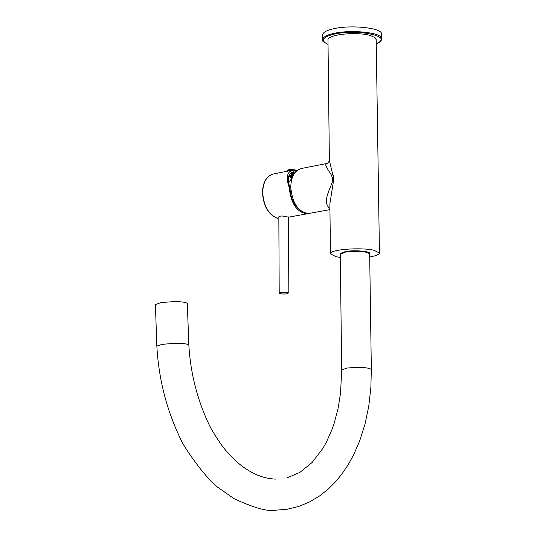 <?xml version="1.0" encoding="UTF-8"?>
<svg xmlns="http://www.w3.org/2000/svg" width="537" height="537" viewBox="0 0 537 537"><rect width="100%" height="100%" fill="white"/><g stroke="black" fill="none" stroke-linecap="round" stroke-linejoin="round"><path stroke-width="0.81" d="M369.664 253.941L369.664 253.84C366.261 251.316 358.246 250.719 345.62 252.054L340.27 254.35L341.693 369.825M187.312 303.331L187.306 303.257C183.238 301.351 174.303 301.176 160.489 302.734L155.408 304.573L156.838 346.036M291.222 170.464L287.792 171.135M290.349 177.176L290.665 177.525L292.417 177.19M291.933 170.289L288.53 170.551L286.899 171.31L288.53 170.209L294.216 170.108M288.604 176.854L292.464 176.102L292.84 171.947M292.39 172.088L292.403 174.679L291.383 174.673L292.202 174.579M291.598 174.572L291.369 172.572M295.572 171.827L291.531 172.484L291.524 174.491L292.276 174.498L292.262 172.135M309.05 213.444L307.231 213.78C296.974 212.538 290.96 203.785 289.188 187.514C285.731 177.405 287.013 171.605 293.034 170.115L296.82 170.618M278.831 217.344L279.381 216.384L281.898 215.914L288.416 217.129M294.638 172.988L293.007 172.484M293.014 173.894L294.182 173.646M291.531 172.484C287.859 174.975 287.342 180.049 289.973 187.708L289.188 187.514M289.973 187.708C290.504 198.71 294.417 206.617 301.72 211.43M322.549 39.503L322.502 35.133C322.811 32.502 326.362 30.408 333.155 28.857C350.433 24.548 382.767 27.843 381.525 34.106L381.525 34.395M297.149 207.832L297.881 208.074M292.249 177.633L288.651 182.802M369.704 257.015L375.96 255.605L379.276 253.712L379.451 253.041L374.014 250.269C360.851 247.107 328.852 249.483 330.463 253.894L336.095 256.72L340.304 257.424M340.344 254.001L340.263 253.753C344.532 250.759 353.239 250.027 366.368 251.571L369.651 253.236L369.577 253.592M329.382 160.952L327.597 163.362L325.865 164.248L325.791 165.315L326.865 167.893L331.651 175.458L332.638 179.318L333.323 175.149M330.456 253.726L329.879 203.865L333.799 179.029L329.376 160.456L327.986 40.302C326.382 34.348 357.85 31.361 370.819 35.69L374.994 37.65L376.189 39.698M332.638 179.318C333.732 183.701 320.287 201.65 329.933 208.403M326.57 163.563L302.136 168.336C294.853 170.088 291.061 176.411 290.752 187.312C292.35 203.449 298.364 212.175 308.795 213.491L329.946 209.625M310.614 213.162L308.795 213.491M287.201 477.776L299.948 472.359L312.232 462.377L323.059 448.1L326.321 442.3L331.994 429.546L334.37 422.679L338.135 408.201L340.552 393.044L341.693 369.906L347.097 368.033C359.837 366.912 367.919 367.362 371.342 369.389L370.852 387.795L368.765 406.167L365.012 424.123L359.548 441.273L353.353 455.389L348.057 464.908L342.109 473.735L335.531 481.776L328.355 488.965L319.468 496.034L309.325 502.075L298.585 506.492L287.436 509.197L276.085 510.15C268.245 511.895 254.202 508.056 233.957 498.625L217.384 487.025C206.611 477.695 195.106 463.263 182.869 443.73C167.39 412.94 158.717 380.397 156.844 346.097L161.946 344.412C175.794 342.942 184.755 343.049 188.823 344.747L187.306 303.257M288.96 175.612L293.021 175.458L292.497 176.109L288.684 176.485M295.014 171.773L295.014 172.484M292.544 176.861L290.584 177.244L290.255 176.545M290.584 177.244L292.296 177.512L290.665 177.525L290.269 177.035M290.255 176.955L290.168 176.559M295.585 170.075L288.745 169.739L287.483 170.148L286.899 170.981M292.94 175.418L292.92 171.927M292.739 175.861L293.001 171.907M292.591 176.035L288.597 176.861M288.416 216.975L288.846 292.678L286.839 293.893C281.623 294.236 279.072 293.867 279.2 292.779L280.878 292.088L288.846 292.712M281.274 292.759C287.221 292.47 289.054 292.846 286.771 293.887C280.838 294.182 279.005 293.806 281.274 292.759M291.51 170.41L274.165 173.8C266.869 175.545 263.043 181.801 262.687 192.568C263.727 206.235 268.735 214.84 277.71 218.384L277.595 218.384C268.466 214.834 263.432 206.262 262.486 192.669C262.68 183.016 265.963 176.841 272.326 174.156M328.033 44.423C323.019 41.758 321.193 40.215 322.549 39.792C322.858 37.167 326.415 35.086 333.209 33.542C350.5 29.26 382.847 32.529 381.592 38.758L381.525 34.106M328.033 44.356C320.341 40.684 322.2 37.315 333.605 34.247C357.098 28.521 395.212 36.449 376.249 43.745M369.664 253.84L371.342 369.389M275.595 479.105C261.855 478.615 248.416 472.412 235.28 460.491C226.842 451.825 222.936 448.724 210.658 427.861C197.804 401.898 190.521 374.195 188.823 344.747M288 169.927L289.362 169.491M295.202 169.914L290.134 169.343M278.831 216.867L279.2 292.746M307.231 213.78L288.423 217.217M293.914 171.773L292.497 172.048M376.249 43.806L380.404 41.376L381.592 38.758M340.565 253.726L340.559 253.122M369.349 253.323L369.342 252.719M297.122 207.806L298.022 208.128M379.451 253.041L376.182 39.463"/></g></svg>
